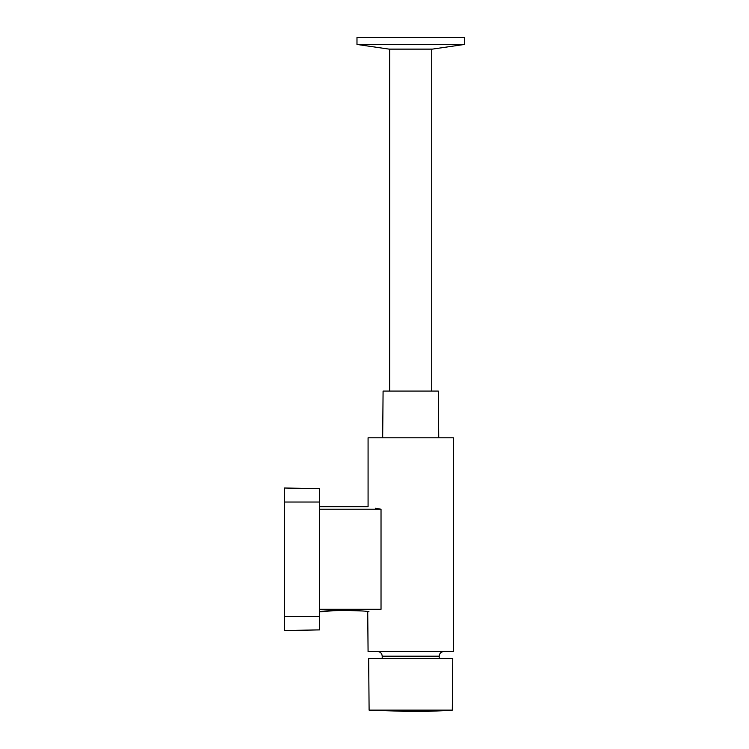 <?xml version="1.0" encoding="UTF-8"?>
<svg xmlns="http://www.w3.org/2000/svg" width="749" height="749" viewBox="0 0 749 749"><rect width="100%" height="100%" fill="white"/><g stroke="black" fill="none" stroke-linecap="round" stroke-linejoin="round"><path stroke-width="1.12" d="M432.313 49.125L389.096 49.125L356.983 44.453L464.427 44.453L432.313 49.125M464.427 44.453L464.427 37.45L356.983 37.45L356.983 44.453M369.107 710.127L452.302 710.127L452.752 658.53L368.658 658.53L369.107 710.127L410.705 711.55A610.341 610.341 0 0 0 452.302 710.127M375.567 508.271L381.026 509.226C363.911 505.978 363.911 505.978 381.026 509.226L319.608 509.226M381.026 509.226L381.026 609.293L319.608 609.293M334.906 610.547L320.544 611.811C319.065 610.192 369.163 610.182 367.722 611.811L368.077 651.518L453.332 651.518L453.332 437.791L368.077 437.791L368.077 506.699L319.608 506.699M368.929 611.615L368.077 611.811M381.026 609.293C363.902 612.542 363.902 612.542 381.026 609.293M382.673 437.791L383.085 391.081L438.324 391.081L438.736 437.791M389.686 49.125L389.686 391.081M319.608 616.483L284.573 616.483L284.573 630.499L319.608 629.89L319.608 502.027L284.573 502.027L284.573 488.011L319.608 488.629L319.608 502.027M284.573 616.483L284.573 502.027M382.205 658.53L382.205 656.19L439.204 656.19C439.476 653.353 441.039 651.799 443.876 651.518M320.544 611.811L319.608 611.811M431.724 49.125L431.724 391.081M382.205 656.19C381.934 653.353 380.37 651.799 377.533 651.518M439.204 658.53L439.204 656.19"/></g></svg>
